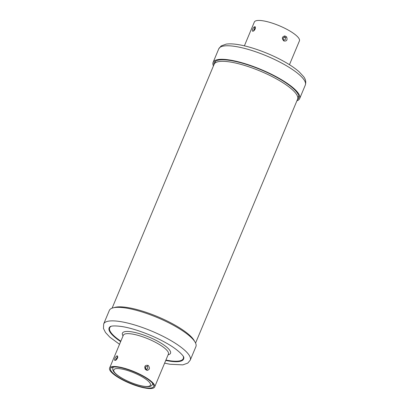 <?xml version="1.0" encoding="UTF-8"?>
<svg xmlns="http://www.w3.org/2000/svg" width="409" height="409" viewBox="0 0 409 409"><rect width="100%" height="100%" fill="white"/><g stroke="black" fill="none" stroke-linecap="round" stroke-linejoin="round"><path stroke-width="0.61" d="M298.821 96.161A45.235 11.503 22.7 0 1 297.757 97.276M215.364 62.812A45.235 11.503 22.7 0 1 215.41 61.268M195.574 343.059L297.583 99.193A45.235 11.503 -157.3 0 0 297.363 95.977A45.235 11.503 -157.3 0 0 277.103 79.264A45.235 11.503 -157.3 0 0 216.566 62.178A45.235 11.503 -157.3 0 0 214.122 64.279L112.112 308.146M114.009 307.65A45.235 11.503 22.7 0 1 174.398 324.792A45.235 11.503 22.7 0 1 194.592 341.357M121.151 378.806A23.349 5.936 -157.3 0 0 153.661 386.541A23.349 5.936 -157.3 0 0 143.089 376.254A23.349 5.936 -157.3 0 0 110.583 368.519A23.349 5.936 -157.3 0 0 121.151 378.806M143.6 376.193A24.433 6.212 22.7 0 1 154.658 386.955A24.433 6.212 22.7 0 1 120.645 378.862A24.433 6.212 22.7 0 1 109.581 368.1A24.433 6.212 22.7 0 1 143.6 376.193M148.124 365.37C150.159 367.916 149.817 369.598 147.102 370.411L146.586 369.215L145.89 368.826L145.328 369.414C144.121 366.311 145.057 364.961 148.124 365.37L147.168 366.556L145.752 366.776M116.038 359.746L114.704 360.365C114.51 358.56 115.312 357.021 117.102 355.748C118.293 356.745 117.843 358.243 115.747 360.242L116.442 359.695M190.241 360.155L195.901 346.622A46.912 11.933 -157.3 0 0 174.658 325.958A46.912 11.933 -157.3 0 0 109.341 310.416L103.681 323.948A46.912 11.933 22.7 0 1 168.999 339.49A46.912 11.933 22.7 0 1 190.241 360.155L187.823 363.08L182.849 364.874L169.986 364.255L164.617 363.156M145.849 368.806L145.89 368.826A23.63 6.007 22.7 0 1 146.228 369.015A23.63 6.007 22.7 0 1 146.238 369.02A23.63 6.007 22.7 0 1 146.586 369.215M146.463 369.153C148.002 368.795 148.237 367.931 147.168 366.556M117.526 357.343L117.455 357.343C116.437 358.085 116.038 358.903 116.263 359.787M297.384 99.663A45.828 11.656 -157.3 0 0 298.657 98.165A45.828 11.656 -157.3 0 0 277.91 77.976A45.828 11.656 -157.3 0 0 214.101 62.797A45.828 11.656 -157.3 0 0 213.927 64.755M289.46 64.704L299.419 40.9A24.433 6.212 -157.3 0 0 288.355 30.138A24.433 6.212 -157.3 0 0 254.342 22.045L244.383 45.844M286.602 36.917C287.66 40.041 286.735 41.391 283.826 40.961C281.632 38.431 281.97 36.754 284.828 35.926L284.613 37.204L283.493 37.577C282.962 38.962 283.079 39.734 283.851 39.898L283.82 39.883C285.41 40.016 285.85 39.269 285.134 37.638L286.602 36.917A24.433 6.212 22.7 0 0 285.743 36.427A24.433 6.212 22.7 0 1 285.743 36.427A24.433 6.212 22.7 0 0 284.828 35.926M255.298 28.231L255.247 26.754C255.686 28.702 254.873 30.23 252.803 31.345C251.893 30.501 252.358 29.013 254.204 26.871L254.94 28.272C253.887 29.371 253.606 30.169 254.101 30.67L252.803 31.345M285.134 37.638A23.4 5.951 -157.3 0 0 284.833 37.464A23.4 5.951 -157.3 0 0 284.526 37.291M213.426 65.941A46.912 11.933 22.7 0 1 213.099 62.378A46.912 11.933 22.7 0 1 278.417 77.92A46.912 11.933 22.7 0 1 299.659 98.584A46.912 11.933 22.7 0 1 296.888 100.854M255.354 28.272L255.201 28.047C255.559 28.098 254.306 30.527 253.631 30.649L253.698 30.634M255.206 28.241A23.4 5.951 -157.3 0 0 254.94 28.272M154.658 386.955L168.406 354.092A24.433 6.212 -157.3 0 0 157.347 343.33A24.433 6.212 -157.3 0 0 123.329 335.237L109.581 368.1M147.102 370.411A24.433 6.212 -157.3 0 0 146.228 369.91A24.433 6.212 -157.3 0 0 145.328 369.414M115.747 360.242A24.433 6.212 -157.3 0 0 114.704 360.365M168.125 354.767A26.058 6.626 -157.3 0 0 158.718 341.791A26.058 6.626 -157.3 0 0 131.954 331.883A26.058 6.626 -157.3 0 0 123.048 335.912M183.319 356.449A39.883 10.143 22.7 0 1 165.921 360.038M120.844 341.183A39.883 10.143 22.7 0 1 111.182 326.275M120.675 341.587A40.368 10.266 -157.3 0 1 110.011 326.755C109.847 327.164 109.924 324.93 121.713 326.51C133.794 328.325 152.26 335.104 165.676 342.706C178.748 349.756 184.515 357.006 183.799 357.619A40.368 10.266 22.7 0 1 165.752 360.441M117.102 355.748L117.455 357.343M113.078 367.389A22.076 5.614 22.7 0 1 112.996 367.124M152.608 383.381A21.478 5.46 22.7 0 1 152.542 384.368L152.833 383.668M141.448 376.444A19.852 5.051 22.7 0 1 148.007 386.428A19.852 5.051 22.7 0 1 122.802 378.616A19.852 5.051 22.7 0 1 122.792 378.611A19.852 5.051 22.7 0 1 116.238 368.627A19.852 5.051 22.7 0 1 141.442 376.438A19.852 5.051 22.7 0 1 141.448 376.444M152.542 384.368C151.448 385.958 150.839 387.42 142.715 386.173C136.105 384.818 129.402 382.287 122.608 378.581C118.477 376.275 115.568 374.051 113.876 371.914C112.731 370.375 112.409 369 112.91 367.788A21.478 5.46 22.7 0 1 113.569 367.047M254.204 26.871A24.433 6.212 22.7 0 1 255.247 26.754M285.303 37.592A23.63 6.007 -157.3 0 0 284.976 37.403A23.63 6.007 -157.3 0 0 284.961 37.398A23.63 6.007 -157.3 0 0 284.613 37.204M283.826 40.961L283.82 39.883M284.076 64.382A46.912 11.933 -157.3 0 0 218.759 48.845L221.177 45.92L226.151 44.126C229.602 43.63 233.892 43.84 239.014 44.745C252.067 46.943 270.395 53.789 284.143 61.549C290.354 65.031 295.359 68.456 299.163 71.831L303.488 76.478C305.625 79.08 306.239 81.938 305.319 85.052A46.912 11.933 -157.3 0 0 284.076 64.382M255.165 28.073A23.63 6.007 -157.3 0 0 254.756 28.119M103.681 323.948L103.457 328.442L105.512 332.522L109.837 337.169L119.54 344.296M145.814 366.72C145.302 367.164 145.328 367.865 145.895 368.831M116.248 359.669L115.64 359.741M116.049 359.736C117.173 359.128 117.833 356.622 117.516 357.19L117.669 357.41M112.93 367.742L112.633 367.195M152.562 384.322L153.16 384.148M113.206 367.093L112.91 367.788M299.659 98.584L305.319 85.052M213.099 62.378L218.759 48.845"/></g></svg>

